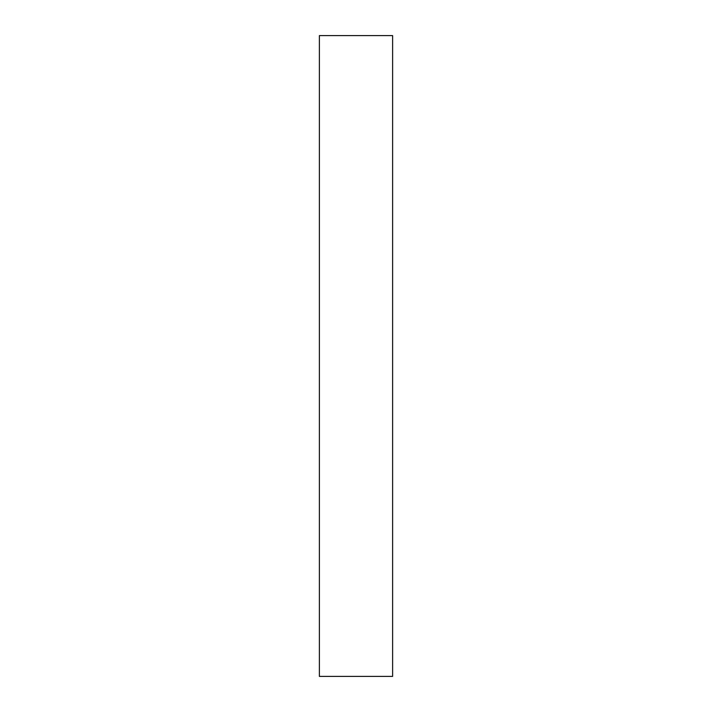 <?xml version="1.0" encoding="UTF-8"?>
<svg xmlns="http://www.w3.org/2000/svg" width="712" height="712" viewBox="0 0 712 712"><rect width="100%" height="100%" fill="white"/><g stroke="black" fill="none" stroke-linecap="round" stroke-linejoin="round"><path stroke-width="1.07" d="M319.385 676.4L319.385 35.6L392.615 35.6L392.615 676.4L319.385 676.4"/></g></svg>
